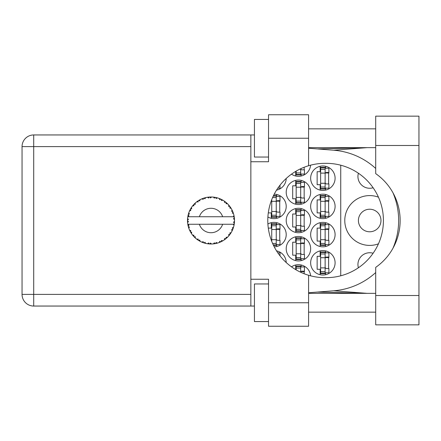 <?xml version="1.0" encoding="UTF-8"?>
<svg xmlns="http://www.w3.org/2000/svg" width="441" height="441" viewBox="0 0 441 441"><rect width="100%" height="100%" fill="white"/><g stroke="black" fill="none" stroke-linecap="round" stroke-linejoin="round"><path stroke-width="0.66" d="M358.401 267.764A11.753 11.753 0 0 1 373.108 253.25M380.969 220.5A11.279 11.279 0 0 1 369.69 231.779A11.279 11.279 0 0 1 358.412 220.5A11.279 11.279 0 0 1 369.69 209.221A11.279 11.279 0 0 1 380.969 220.5M373.108 187.75A11.753 11.753 0 0 1 358.401 173.236M378.444 197.177A24.911 24.911 0 0 0 344.779 220.5A24.911 24.911 0 0 0 378.444 243.823M310.651 262.803A12.221 12.221 0 0 0 322.873 275.024A12.221 12.221 0 0 0 335.094 262.803A12.221 12.221 0 0 0 322.873 250.582A12.221 12.221 0 0 0 310.651 262.803M267.891 216.989A12.221 12.221 0 0 0 286.209 206.399A12.221 12.221 0 0 0 274.208 194.178M310.651 206.399A12.221 12.221 0 0 0 322.873 218.62A12.221 12.221 0 0 0 335.094 206.399A12.221 12.221 0 0 0 322.873 194.178A12.221 12.221 0 0 0 310.651 206.399M286.209 248.702A12.221 12.221 0 0 0 298.43 260.923A12.221 12.221 0 0 0 310.651 248.702A12.221 12.221 0 0 0 298.43 236.481A12.221 12.221 0 0 0 286.209 248.702M286.209 220.5A12.221 12.221 0 0 0 298.43 232.721A12.221 12.221 0 0 0 310.651 220.5A12.221 12.221 0 0 0 298.43 208.279A12.221 12.221 0 0 0 286.209 220.5M310.651 234.601A12.221 12.221 0 0 0 322.873 246.822A12.221 12.221 0 0 0 335.094 234.601A12.221 12.221 0 0 0 322.873 222.38A12.221 12.221 0 0 0 310.651 234.601M274.208 246.822A12.221 12.221 0 0 0 286.209 234.601A12.221 12.221 0 0 0 267.891 224.011M276.507 190.154A12.221 12.221 0 0 0 286.209 178.467M286.209 192.298A12.221 12.221 0 0 0 298.43 204.519A12.221 12.221 0 0 0 310.651 192.298A12.221 12.221 0 0 0 298.43 180.077A12.221 12.221 0 0 0 286.209 192.298M291.49 174.156A12.221 12.221 0 0 0 310.607 165.171M310.651 178.197A12.221 12.221 0 0 0 322.873 190.418A12.221 12.221 0 0 0 335.094 178.197A12.221 12.221 0 0 0 322.873 165.976A12.221 12.221 0 0 0 310.651 178.197M320.149 250.89L320.149 256.315L317.14 256.315L317.14 269.291L320.149 269.291L320.149 274.715M295.707 264.991L295.707 269.611M268.293 212.887L271.265 212.887L271.265 218.312M320.149 194.487L320.149 199.911L317.14 199.911L317.14 212.887L320.149 212.887L320.149 218.312M295.707 236.789L295.707 242.214L292.697 242.214L292.697 255.19L295.707 255.19L295.707 260.614M295.707 208.587L295.707 214.012L292.697 214.012L292.697 226.988L295.707 226.988L295.707 232.413M320.149 222.688L320.149 228.113L317.14 228.113L317.14 241.089L320.149 241.089L320.149 246.513M271.265 222.688L271.265 228.113L268.293 228.113M295.707 180.386L295.707 185.81L292.697 185.81L292.697 198.786L295.707 198.786L295.707 204.211M295.707 171.389L295.707 176.009M320.149 166.285L320.149 171.709L317.14 171.709L317.14 184.685L320.149 184.685L320.149 190.11M310.607 275.829A12.221 12.221 0 0 0 291.49 266.844M286.209 262.533A12.221 12.221 0 0 0 276.507 250.846M340.733 165.204L340.733 275.796M325.601 190.11L325.601 188.164M325.601 168.23L325.601 166.285M328.611 183.93L328.611 172.464M301.159 176.009L301.159 174.063M304.169 169.829L304.169 167.255M301.159 204.211L301.159 202.265M301.159 182.331L301.159 180.386M304.169 198.031L304.169 186.565M276.716 190.11L276.716 189.823M276.716 246.513L276.716 244.568M276.716 224.634L276.716 222.688M279.726 240.334L279.726 228.868M325.601 246.513L325.601 244.568M325.601 224.634L325.601 222.688M328.611 240.334L328.611 228.868M276.716 251.177L276.716 250.89M301.159 232.413L301.159 230.467M301.159 210.533L301.159 208.587M304.169 226.233L304.169 214.767M301.159 260.614L301.159 258.669M301.159 238.735L301.159 236.789M304.169 254.435L304.169 242.969M325.601 218.312L325.601 216.366M325.601 196.432L325.601 194.487M328.611 212.132L328.611 200.666M276.716 218.312L276.716 216.366M276.716 196.432L276.716 194.487M279.726 212.132L279.726 200.666M301.159 266.937L301.159 264.991M304.169 273.745L304.169 271.171M325.601 274.715L325.601 272.77M325.601 252.836L325.601 250.89M328.611 268.536L328.611 257.07M325.133 188.539L325.133 167.387L320.618 167.387L320.618 189.007L325.133 189.007L325.133 188.539L320.618 188.539M325.133 167.856L320.618 167.856M325.133 168.23L328.892 168.23L328.892 172.464L326.632 172.464A1.505 1.505 0 0 0 325.133 173.969M325.133 188.164L328.892 188.164L328.892 183.93L326.632 183.93A1.505 1.505 0 0 1 325.133 182.425M325.133 172.911L328.848 173.026M325.37 172.657L328.611 172.828M375.704 295.52L375.704 267.367A57.159 57.159 0 0 0 375.704 173.633L375.704 116.154L418.95 116.154L418.95 324.846L375.704 324.846L375.704 295.52L418.95 295.52M268.536 321.561L254.435 321.561L254.435 283.954L268.536 283.954M268.536 157.046L254.435 157.046L254.435 119.439L268.536 119.439M375.704 128.844L308.584 128.844M375.704 147.647L308.584 147.647M375.704 293.353L308.584 293.353M375.704 312.156L308.584 312.156M268.536 326.257L268.536 302.758L308.584 302.758L308.584 326.257L268.536 326.257M268.536 138.242L268.536 114.743L308.584 114.743L308.584 138.242L268.536 138.242L268.536 161.748L250.863 161.748L250.863 279.252L268.536 279.252L268.536 302.758M308.584 138.242L308.584 165.733A57.159 57.159 0 0 0 308.584 275.267L308.584 302.758M254.435 306.048L33.709 306.048A11.659 11.659 0 0 1 22.05 294.39L22.05 146.61A11.659 11.659 0 0 1 33.709 134.952L250.863 134.952L250.863 161.748M254.435 134.952L250.863 134.952M250.863 279.252L250.863 306.048M308.584 165.733A57.159 57.159 0 0 1 324.94 163.341L326.263 163.341A57.159 57.159 0 0 1 383.422 220.5A57.159 57.159 0 0 1 326.263 277.659L324.94 277.659A57.159 57.159 0 0 1 308.584 275.267M308.584 292.763L333.677 290.79A70.505 70.505 0 0 0 375.704 272.549M392.959 248.25A70.505 70.505 0 0 0 392.959 192.75M375.704 168.451A70.505 70.505 0 0 0 333.677 150.21L308.584 148.237M367.099 293.353L333.677 290.79M333.677 150.21L367.099 147.647M300.69 168.743L300.69 174.438L296.176 174.438L296.176 174.906L300.69 174.906L300.69 174.438M296.176 171.108L296.176 174.438M300.69 174.063L304.45 174.063L304.45 169.829L302.195 169.829A1.505 1.505 0 0 1 300.74 168.721M300.69 202.64L300.69 181.488L296.176 181.488L296.176 203.108L300.69 203.108L300.69 202.64L296.176 202.64M300.69 181.957L296.176 181.957M300.69 182.331L304.45 182.331L304.45 186.565L302.195 186.565A1.505 1.505 0 0 0 300.69 188.07M300.69 202.265L304.45 202.265L304.45 198.031L302.195 198.031A1.505 1.505 0 0 1 300.69 196.526M300.69 187.012L304.406 187.127M300.927 186.758L304.169 186.929M277.813 188.164L280.007 188.164L280.007 185.176M273.503 245.411L276.248 245.411L276.248 223.791L271.733 223.791L271.733 241.376M276.248 244.942L273.277 244.942M276.248 224.26L271.733 224.26M276.248 224.634L280.007 224.634L280.007 228.868L277.753 228.868A1.505 1.505 0 0 0 276.248 230.373M276.248 244.568L280.007 244.568L280.007 240.334L277.753 240.334A1.505 1.505 0 0 1 276.248 238.829M276.248 229.314L279.963 229.43M276.485 229.066L279.726 229.237M325.133 244.942L325.133 223.791L320.618 223.791L320.618 245.411L325.133 245.411L325.133 244.942L320.618 244.942M325.133 224.26L320.618 224.26M325.133 224.634L328.892 224.634L328.892 228.868L326.632 228.868A1.505 1.505 0 0 0 325.133 230.373M325.133 244.568L328.892 244.568L328.892 240.334L326.632 240.334A1.505 1.505 0 0 1 325.133 238.829M325.133 229.314L328.848 229.43M325.37 229.066L328.611 229.237M277.813 252.836L280.007 252.836L280.007 255.824M300.69 230.841L300.69 209.69L296.176 209.69L296.176 231.31L300.69 231.31L300.69 230.841L296.176 230.841M300.69 210.159L296.176 210.159M300.69 210.533L304.45 210.533L304.45 214.767L302.195 214.767A1.505 1.505 0 0 0 300.69 216.272M300.69 230.467L304.45 230.467L304.45 226.233L302.195 226.233A1.505 1.505 0 0 1 300.69 224.728M300.69 215.214L304.406 215.329M300.927 214.965L304.169 215.136M300.69 259.043L300.69 237.892L296.176 237.892L296.176 259.512L300.69 259.512L300.69 259.043L296.176 259.043M300.69 238.361L296.176 238.361M300.69 238.735L304.45 238.735L304.45 242.969L302.195 242.969A1.505 1.505 0 0 0 300.69 244.474M300.69 258.669L304.45 258.669L304.45 254.435L302.195 254.435A1.505 1.505 0 0 1 300.69 252.93M300.69 243.415L304.406 243.531M300.927 243.167L304.169 243.338M325.133 216.74L325.133 195.589L320.618 195.589L320.618 217.209L325.133 217.209L325.133 216.74L320.618 216.74M325.133 196.058L320.618 196.058M325.133 196.432L328.892 196.432L328.892 200.666L326.632 200.666A1.505 1.505 0 0 0 325.133 202.171M325.133 216.366L328.892 216.366L328.892 212.132L326.632 212.132A1.505 1.505 0 0 1 325.133 210.627M325.133 201.113L328.848 201.228M325.37 200.864L328.611 201.035M271.733 199.624L271.733 217.209L276.248 217.209L276.248 195.589L273.503 195.589M276.248 216.74L271.733 216.74M276.248 196.058L273.277 196.058M276.248 196.432L280.007 196.432L280.007 200.666L277.753 200.666A1.505 1.505 0 0 0 276.248 202.171M276.248 216.366L280.007 216.366L280.007 212.132L277.753 212.132A1.505 1.505 0 0 1 276.248 210.627M276.248 201.113L279.963 201.228M276.485 200.864L279.726 201.035M300.69 272.257L300.69 266.094L296.176 266.094L296.176 269.892M300.69 266.562L296.176 266.562M300.69 266.937L304.45 266.937L304.45 271.171L302.195 271.171A1.505 1.505 0 0 0 300.74 272.279M300.69 271.617L304.406 271.733M300.927 271.369L304.169 271.54M325.133 273.144L325.133 251.993L320.618 251.993L320.618 273.613L325.133 273.613L325.133 273.144L320.618 273.144M325.133 252.461L320.618 252.461M325.133 252.836L328.892 252.836L328.892 257.07L326.632 257.07A1.505 1.505 0 0 0 325.133 258.575M325.133 272.77L328.892 272.77L328.892 268.536L326.632 268.536A1.505 1.505 0 0 1 325.133 267.031M325.133 257.516L328.848 257.632M325.37 257.268L328.611 257.439M217.336 243.134L217.441 243.101A23.5 23.5 0 0 0 219.083 242.572L220.787 241.866A23.5 23.5 0 0 0 221.233 241.657L222.859 240.792A23.5 23.5 0 0 0 224.32 239.865L225.798 238.763A23.5 23.5 0 0 0 226.172 238.449L227.534 237.208A23.5 23.5 0 0 0 228.719 235.946L229.871 234.513A23.5 23.5 0 0 0 230.163 234.116L231.172 232.572A23.5 23.5 0 0 0 232.005 231.056L232.765 229.381A23.5 23.5 0 0 0 232.947 228.923L233.537 227.176A23.5 23.5 0 0 0 233.967 225.505L234.292 223.686A23.5 23.5 0 0 0 234.353 223.201L234.491 221.365A23.5 23.5 0 0 0 234.491 219.635L234.485 219.508M234.43 222.407L234.48 221.691M233.995 225.379L233.278 224.26L222.633 224.26A12.221 12.221 0 0 1 199.376 224.26L187.805 224.26A23.5 23.5 0 0 0 187.811 224.298L187.833 224.414M188.098 225.748L188.18 226.106L188.946 225.224L187.811 224.298L188.18 226.106A23.5 23.5 0 0 0 188.301 226.58L188.853 228.344A23.5 23.5 0 0 0 189.487 229.948L189.536 230.064M189.702 230.428L190.292 231.608L190.81 230.566L189.624 230.252M192.86 235.439L193.164 235.797M193.208 235.847L192.954 235.549M189.983 231.007L190.292 231.608A23.5 23.5 0 0 0 190.529 232.038L190.633 232.214M190.859 232.6L191.036 232.892M201.829 242.103L203.51 242.776L203.174 241.657L201.785 242.12L202.651 242.467M203.141 242.649L203.51 242.776A23.5 23.5 0 0 0 203.979 242.925L205.754 243.41L204.905 242.219L204.172 242.985M205.732 243.371L205.754 243.41A23.5 23.5 0 0 0 207.452 243.73L207.579 243.752M208.896 243.906L209.282 243.939L208.681 242.941L207.452 243.73L207.948 243.801M207.452 243.73L209.282 243.939A23.5 23.5 0 0 0 209.773 243.972L209.839 243.972M211.509 243.994L210.495 243.057L209.773 243.972L210.208 243.989M211.619 243.994A23.5 23.5 0 0 0 213.339 243.884L214.012 243.807M214.337 242.815L213.339 243.884L215.169 243.63L214.337 242.815M214.502 243.741L215.169 243.63A23.5 23.5 0 0 0 215.649 243.537L215.666 243.537M217.441 243.101L216.123 242.473L215.649 243.537L216.079 243.449M220.169 242.142L220.787 241.866L219.783 241.288L219.205 242.528M222.859 240.792L221.426 240.51L221.288 241.635M225.263 239.182L225.798 238.763L224.673 238.449L224.425 239.794M227.534 237.208L226.073 237.291L226.222 238.41M229.463 235.047L229.871 234.513L228.708 234.485L228.802 235.852M231.172 232.572L229.778 233.013L230.196 234.066M232.501 230.004L232.765 229.381L231.63 229.645L232.06 230.946M233.537 227.176L232.302 227.953L232.969 228.862M188.853 228.344L189.398 226.988L188.318 226.641M191.686 232.159L190.529 232.038L191.499 233.609L191.686 232.159M191.504 233.565L191.499 233.609A23.5 23.5 0 0 0 192.513 235.003L193.704 236.409L193.952 235.268L192.513 235.003L193.704 236.409A23.5 23.5 0 0 0 194.04 236.767L194.057 236.778M194.04 236.767L195.369 238.046L195.192 236.596L194.183 236.911M195.363 238.002L195.369 238.046A23.5 23.5 0 0 0 196.703 239.149L198.207 240.213L198.158 239.05L196.703 239.149L198.207 240.213A23.5 23.5 0 0 0 198.621 240.472L198.792 240.582M199.696 240.02L198.621 240.472L200.225 241.381L199.696 240.02M200.208 241.343L200.225 241.381A23.5 23.5 0 0 0 201.785 242.12L202.094 242.247M194.498 237.23L194.801 237.523M194.784 237.506L195.131 237.831M202.673 242.473L203.064 242.622M190.721 208.632L190.529 208.962A23.5 23.5 0 0 0 190.292 209.392L189.487 211.052A23.5 23.5 0 0 0 188.853 212.656L188.301 214.42A23.5 23.5 0 0 0 188.18 214.894L187.811 216.702A23.5 23.5 0 0 0 187.805 216.74A23.5 23.5 0 0 0 187.596 218.411L187.502 220.252A23.5 23.5 0 0 0 187.502 220.748L187.508 220.809M187.519 219.706L187.502 220.252L188.472 219.381L187.585 218.538M187.822 224.342L187.888 224.734M187.932 224.965L188.02 225.412M187.987 225.241L188.087 225.715M187.502 220.252L187.568 218.764M187.596 218.411L187.541 219.155M188.489 213.769L188.301 214.42L189.398 214.012L188.809 212.777M187.563 222.132L187.524 221.547M187.623 222.556L188.472 221.619L187.502 220.748L187.596 222.589A23.5 23.5 0 0 0 187.805 224.26M188.301 226.58L188.423 227.005M189.525 229.965L190.292 231.608M187.844 216.674L188.946 215.776L188.169 214.954M187.888 216.25L188.037 215.528M188.301 214.42L188.737 212.986M188.632 213.295L188.528 213.637M194.316 203.951L194.04 204.233A23.5 23.5 0 0 0 193.704 204.591L192.513 205.997A23.5 23.5 0 0 0 191.499 207.391L190.771 208.549M190.87 208.378L190.529 208.962L191.686 208.841L191.499 207.391L191.267 207.744M187.502 220.748L187.524 221.525M187.811 224.298L187.982 225.213M187.844 224.326L188.18 226.106M188.853 212.656L188.682 213.152M188.616 213.361L188.5 213.736M189.525 211.035L190.81 210.434L190.264 209.447M189.994 209.971L189.674 210.638M190.529 208.962L191.306 207.683M191.223 207.81L190.914 208.312M205.219 197.722L203.979 198.075A23.5 23.5 0 0 0 203.51 198.224L201.785 198.88A23.5 23.5 0 0 0 200.225 199.619L198.621 200.528A23.5 23.5 0 0 0 198.207 200.787L196.703 201.851A23.5 23.5 0 0 0 195.369 202.954L194.371 203.896M194.52 203.753L194.04 204.233L195.192 204.404L195.275 203.036M192.552 205.991L193.952 205.732L193.665 204.635M194.872 203.411L194.542 203.725M198.863 200.379L199.696 200.98L200.109 199.674M234.188 224.359L234.292 223.686L233.471 224.26M234.491 221.365L233.504 222.214L234.358 223.14M234.392 218.179L234.353 217.799L233.504 218.786L234.491 219.635L234.469 219.199M234.392 218.168L234.353 217.799A23.5 23.5 0 0 0 234.292 217.314L234.281 217.248M233.322 216.74L234.292 217.314L234.226 216.878M193.015 205.379L192.756 205.693M195.369 202.954L194.983 203.307M194.823 203.461L194.542 203.731M196.703 201.851L198.158 201.95L198.152 200.826M197.061 201.581L197.342 201.377M199.2 200.175L198.891 200.363M199.63 199.933L199.271 200.137M210.159 197.011L209.773 197.028A23.5 23.5 0 0 0 209.282 197.061L207.452 197.27A23.5 23.5 0 0 0 205.754 197.59L205.633 197.618M187.805 216.74L222.633 216.74A12.221 12.221 0 0 0 199.376 216.74M222.633 216.74L233.278 216.74L233.967 215.495A23.5 23.5 0 0 0 233.537 213.824L233.504 213.703M233.25 212.915L232.947 212.077L232.302 213.047L233.443 213.505M232.953 212.093L232.947 212.077A23.5 23.5 0 0 0 232.765 211.619L232.76 211.603M232.765 211.619L232.005 209.944L231.63 211.355L232.688 211.432M231.994 209.982L232.005 209.944A23.5 23.5 0 0 0 231.172 208.428L231.106 208.323M230.384 207.204L230.163 206.884L229.778 207.987L231.172 208.428L230.897 207.981M230.323 207.121L230.163 206.884A23.5 23.5 0 0 0 229.871 206.487L229.838 206.438M229.871 206.487L228.719 205.054L228.708 206.515L229.75 206.327M228.719 205.054A23.5 23.5 0 0 0 227.534 203.792L227.446 203.703M226.47 202.805L226.172 202.551L226.073 203.709L227.506 203.764M227.534 203.792L226.172 202.551A23.5 23.5 0 0 0 225.798 202.237L225.748 202.199M224.408 201.195L224.673 202.551L225.638 202.11M224.32 201.135A23.5 23.5 0 0 0 222.859 200.208L222.749 200.142M222.275 199.878L221.233 199.343L221.426 200.49L222.859 200.208L222.407 199.949M222.859 200.208L221.233 199.343A23.5 23.5 0 0 0 220.787 199.134L220.732 199.106M219.188 198.467L219.783 199.712L220.605 199.045M219.083 198.428A23.5 23.5 0 0 0 217.441 197.899L217.319 197.86M216.024 197.54L215.649 197.463L216.123 198.527L217.441 197.899L216.939 197.761M216.79 197.722L215.649 197.463A23.5 23.5 0 0 0 215.169 197.37L215.109 197.359M213.45 197.127L214.337 198.185L214.965 197.336M213.339 197.116A23.5 23.5 0 0 0 211.619 197.006L211.493 197.006M210.941 197L209.773 197.028L210.495 197.943L211.619 197.006L211.167 197M207.452 197.27L208.681 198.059L209.221 197.066M204.332 197.965L203.979 198.075L204.905 198.781L205.754 197.59L205.269 197.706M201.785 198.88L203.174 199.343L203.45 198.246M195.363 202.998L194.04 204.233M199.734 199.878L199.299 200.12M205.754 197.59L204.365 197.954M205.715 197.601L205.434 197.667M205.098 197.75L204.641 197.877M211.619 197.006L210.252 197.011M200.208 199.657L198.621 200.528M203.51 198.224L203.097 198.367M209.773 197.028L211.289 197M217.441 197.899L216.118 197.562M205.732 197.629L203.979 198.075M209.282 197.061L208.505 197.133M208.488 197.133L207.876 197.21M211.063 197L210.484 197.006M217.402 197.888L217.121 197.811M214.376 197.243L213.725 197.155M216.906 197.75L216.421 197.629M219.469 198.577L220.191 198.869M221.233 199.343L222.573 200.043M215.169 197.37L213.372 197.144M217.402 197.915L215.649 197.463M222.374 199.933L221.939 199.696M227.049 203.323L226.746 203.047M231.172 208.428L230.428 207.27M220.787 199.134L219.105 198.467M224.965 201.598L224.634 201.355M227.132 203.406L226.768 203.069M230.626 207.562L230.88 207.954M225.798 202.237L224.331 201.173M227.49 203.792L226.172 202.551M232.512 211.019L232.379 210.732M233.135 212.595L232.969 212.138M231.128 208.417L230.163 206.884M233.256 212.937L233.383 213.323M234.193 216.663L234.143 216.382M234.458 218.962L234.425 218.504M233.504 213.802L232.947 212.077M234.292 217.314L233.967 215.495M234.127 216.277L234.072 215.996M233.978 225.467L234.039 225.18M234.458 219.607L234.353 217.799M234.353 223.201L234.43 222.424M233.967 225.505L234.072 224.993M233.405 227.611L233.217 228.173M232.021 231.023L232.159 230.742M232.005 231.056L232.198 230.654M232.297 230.45L232.468 230.075M233.945 225.467L234.292 223.686M232.247 230.555L232.457 230.108M228.741 235.918L229.011 235.604M231.994 231.018L232.765 229.381M230.748 233.25L230.968 232.903M228.719 235.946L229.055 235.549M224.871 239.48L225.202 239.231M199.376 224.26L222.633 224.26M228.719 235.907L229.871 234.513M226.961 237.76L227.258 237.479M222.468 241.018L222.165 241.183M224.331 239.827L225.798 238.763M221.233 241.657L221.625 241.464M217.005 243.223L216.669 243.311M215.169 243.63L213.786 243.834M211.162 244L210.34 243.994M219.105 242.533L220.787 241.866M210.528 243.994L210.848 244M207.49 243.735L207.799 243.785M208.119 243.823L208.532 243.873M215.649 243.537L217.402 243.085M208.191 243.834L208.499 243.867M204.729 243.145L205.01 243.223M202.871 242.55L203.207 242.671M202.176 242.28L201.785 242.12M209.773 243.972L211.586 243.967M207.49 243.708L209.282 243.939M204.641 243.123L205.159 243.261M202.303 242.33L202.766 242.511M197.645 239.832L197.937 240.036M193.257 235.902L193.704 236.409M325.133 173.12L320.618 173.12M325.133 169.361L320.618 169.361M325.133 183.274L320.618 183.274M325.133 187.034L320.618 187.034M250.863 146.61L33.709 146.61L33.709 294.39L250.863 294.39M33.709 306.048L33.709 294.39L22.05 294.39A11.659 11.659 0 0 0 33.709 306.048M22.05 146.61L33.709 146.61L33.709 134.952M375.704 145.48L418.95 145.48M300.69 169.173L299.797 169.173M300.69 172.927L296.176 172.927M300.69 187.221L296.176 187.221M300.69 183.462L296.176 183.462M300.69 197.375L296.176 197.375M300.69 201.135L296.176 201.135M276.248 229.524L271.733 229.524M276.248 225.764L271.733 225.764M276.248 239.678L271.733 239.678M276.248 243.438L272.588 243.438M325.133 229.524L320.618 229.524M325.133 225.764L320.618 225.764M325.133 239.678L320.618 239.678M325.133 243.438L320.618 243.438M300.69 215.423L296.176 215.423M300.69 211.663L296.176 211.663M300.69 225.577L296.176 225.577M300.69 229.337L296.176 229.337M300.69 243.625L296.176 243.625M300.69 239.865L296.176 239.865M300.69 253.779L296.176 253.779M300.69 257.538L296.176 257.538M325.133 201.322L320.618 201.322M325.133 197.562L320.618 197.562M325.133 211.476L320.618 211.476M325.133 215.236L320.618 215.236M276.248 201.322L271.733 201.322M276.248 197.562L272.588 197.562M276.248 211.476L271.733 211.476M276.248 215.236L271.733 215.236M300.69 271.827L299.797 271.827M300.69 268.073L296.176 268.073M325.133 257.726L320.618 257.726M325.133 253.966L320.618 253.966M325.133 267.88L320.618 267.88M325.133 271.639L320.618 271.639M317.432 292.069L366.328 293.353M317.432 148.931L366.328 147.647"/></g></svg>
